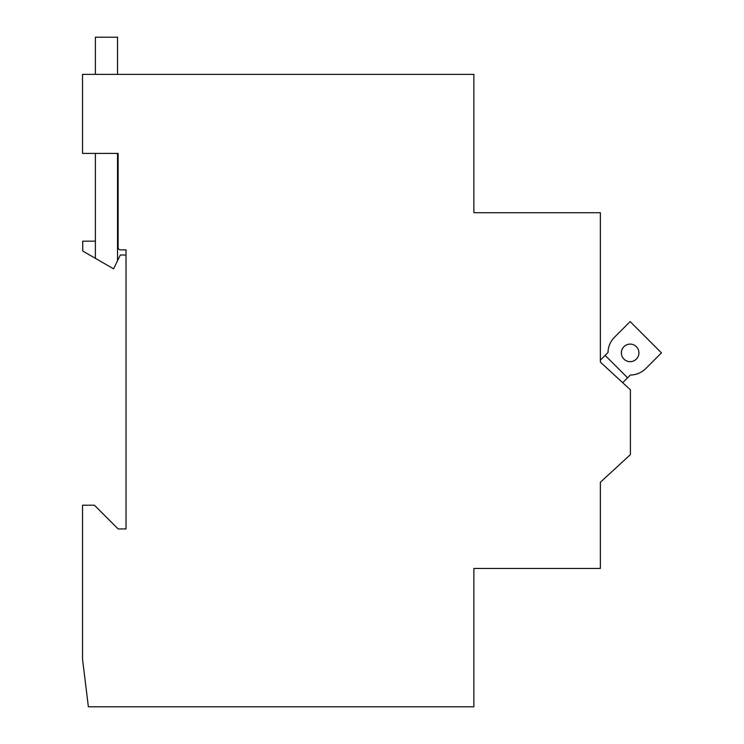 <?xml version="1.0" encoding="UTF-8"?>
<svg xmlns="http://www.w3.org/2000/svg" width="744" height="744" viewBox="0 0 744 744"><rect width="100%" height="100%" fill="white"/><g stroke="black" fill="none" stroke-linecap="round" stroke-linejoin="round"><path stroke-width="1.12" d="M600.361 362.114L600.361 212.7L473.872 212.7L473.872 74.354L82.547 74.354L82.547 153.413L118.119 153.413L118.119 247.492A2.372 2.372 0 0 0 120.491 249.863L126.024 249.863L126.024 528.928L118.119 528.928L94.404 505.204L82.547 505.204L82.547 659.37L88.369 706.8L473.872 706.8L473.872 568.453L600.361 568.453L600.361 482.279L630.401 454.612L630.401 389.791L600.361 362.114L600.361 360.143L605.132 355.362L627.583 377.812L630.373 375.023A22.134 22.134 0 0 0 645.801 368.54L661.453 352.879L630.149 321.575L614.498 337.227A22.134 22.134 0 0 0 608.015 352.489L605.132 355.362M622.7 382.695L627.583 377.812M95.39 241.168L82.742 241.168L82.742 251.035L113.572 268.835L120.323 254.997L126.024 254.997M117.524 260.726L117.524 153.413M95.39 153.413L95.39 258.335M95.39 74.354L95.39 37.2L117.524 37.2L117.524 74.354M118.119 241.168L117.524 241.168M614.498 337.227A22.134 22.134 0 0 0 608.015 352.489A22.134 22.134 0 0 1 614.498 337.227A22.134 22.134 0 0 0 608.015 352.489M621.37 352.879A8.779 8.779 0 0 0 634.539 360.487A8.779 8.779 0 0 0 634.539 345.281A8.779 8.779 0 0 0 621.37 352.879"/></g></svg>

